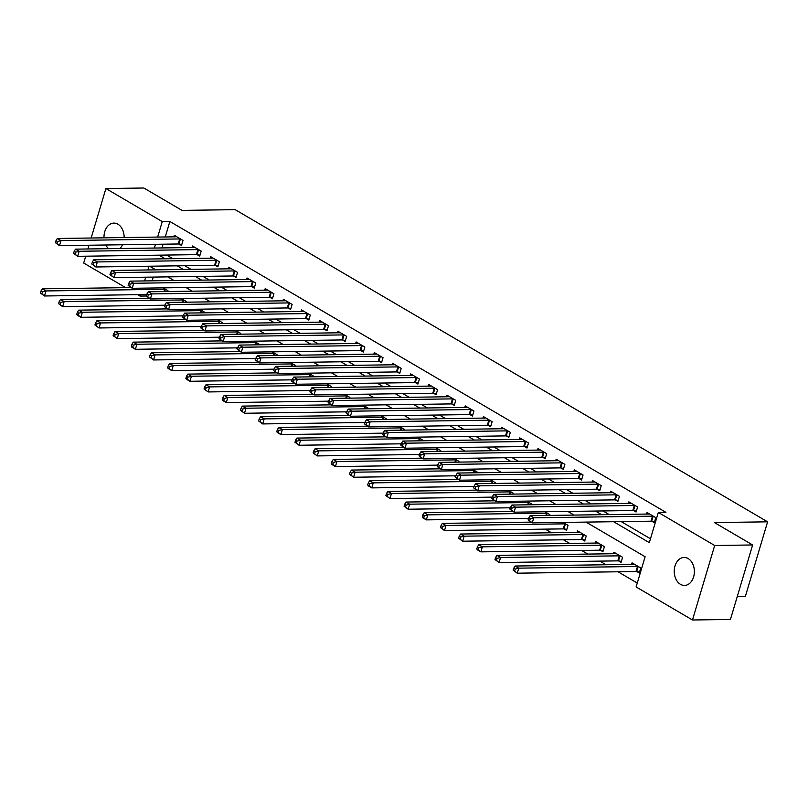 <?xml version="1.0" encoding="UTF-8"?>
<svg xmlns="http://www.w3.org/2000/svg" width="808" height="808" viewBox="0 0 808 808"><rect width="100%" height="100%" fill="white"/><g stroke="black" fill="none" stroke-linecap="round" stroke-linejoin="round"><path stroke-width="1.21" d="M104.02 237.825A13.999 10.07 89.2 0 1 113.877 223.099A13.999 10.07 89.2 0 1 117.918 224.2A13.999 10.07 89.2 0 1 124.139 237.542M122.543 244.763A13.999 10.07 89.2 0 1 119.958 248.521M688.153 558.56A13.999 10.07 89.2 0 1 694.203 574.165A13.999 10.07 89.2 0 1 684.507 585.436A13.999 10.07 89.2 0 1 680.467 584.325A13.999 10.07 89.2 0 1 674.407 568.731A13.999 10.07 89.2 0 1 684.113 557.449A13.999 10.07 89.2 0 1 688.153 558.56M737.3 596.435L745.39 596.324L767.6 521.827L235.189 209.656L182.042 210.393L143.854 188.012L105.898 188.537L162.267 221.594L157.651 237.077M767.6 521.827L714.464 522.574L752.642 544.966L730.432 619.463L692.476 619.989L636.108 586.941L645.117 556.742L586.032 522.099M163.428 305.232L164.701 305.979M181.618 315.888L182.891 316.635M199.798 326.553L201.071 327.301M217.978 337.219L219.261 337.966M236.168 347.874L237.441 348.622M254.348 358.54L255.621 359.287M272.528 369.206L273.811 369.953M290.718 379.861L291.991 380.608M308.898 390.527L310.171 391.274M327.078 401.182L328.361 401.93M345.269 411.848L346.541 412.595M363.449 422.513L364.721 423.261M381.629 433.169L382.911 433.916M399.819 443.834L401.091 444.582M417.999 454.5L419.271 455.247M436.189 465.156L437.461 465.903M454.369 475.821L455.641 476.569M472.549 486.477L473.821 487.234M490.739 497.142L492.011 497.89M508.919 507.808L510.191 508.555M527.099 518.463L528.381 519.211M545.289 529.129L551.48 532.765M563.469 539.795L569.67 543.42M581.649 550.45L587.85 554.086M599.839 561.116L606.03 564.752M618.019 571.781L637.27 583.063M146.329 296.001L140.067 296.082L137.653 294.678M125.674 287.648L83.689 263.034L85.729 256.197M153.288 277.083L152.177 280.82M636.916 571.62L639.28 573.003L640.784 567.974L632.048 562.853L631.593 564.388M618.726 560.954L621.1 562.348L622.594 557.308L613.868 552.197L613.413 553.732M600.546 550.298L602.909 551.682L604.414 546.652L595.688 541.532L595.223 543.067M582.366 539.633L584.729 541.017L586.224 535.987L577.498 530.866L577.043 532.401M564.176 528.967L566.549 530.361L568.044 525.321L563.095 522.423M549.642 515.413L549.864 514.666L544.915 511.757M531.452 504.758L531.674 504L526.725 501.101M513.272 494.092L513.494 493.345L508.545 490.436M495.082 483.426L495.314 482.679L490.365 479.78M476.902 472.771L477.124 472.013L472.175 469.115M458.722 462.105L458.944 461.358L453.995 458.449M440.532 451.44L440.764 450.692L435.805 447.794M422.352 440.784L422.574 440.027L417.625 437.128M404.172 430.119L404.394 429.371L399.445 426.462M385.982 419.463L386.214 418.706L381.255 415.807M367.802 408.798L368.024 408.05L363.075 405.141M349.622 398.132L349.844 397.385L344.895 394.476M331.431 387.476L331.664 386.719L326.705 383.82M313.251 376.811L313.474 376.063L308.525 373.155M295.071 366.145L295.294 365.398L290.345 362.499M276.881 355.49L277.104 354.732L272.155 351.834M258.701 344.824L258.924 344.077L253.975 341.168M240.521 334.169L240.744 333.411L235.795 330.512M222.331 323.503L222.553 322.745L217.605 319.847M204.151 312.837L204.374 312.09L199.424 309.181M185.961 302.182L186.194 301.424L181.234 298.526M167.781 291.516L168.003 290.769L163.054 287.86M613.615 521.715L649.319 542.643L658.318 512.444L665.913 512.343L169.862 221.483L165.246 236.966M163.095 244.198L161.974 247.935M166.62 255.065L172.811 258.691M184.8 265.721L191.001 269.357M202.98 276.386L209.181 280.022M221.17 287.042L227.361 290.678M239.35 297.708L245.551 301.344M257.53 308.373L263.731 312.009M275.72 319.029L281.911 322.665M293.9 329.694L300.101 333.33M312.08 340.36L318.281 343.986M330.27 351.015L336.471 354.651M348.45 361.681L354.651 365.317M366.64 372.347L372.831 375.973M384.82 383.002L391.022 386.638M403 393.668L409.201 397.304M421.19 404.323L427.381 407.959M439.37 414.989L445.572 418.625M457.55 425.654L463.752 429.29M475.74 436.31L481.932 439.946M493.92 446.976L500.122 450.611M512.1 457.641L518.302 461.267M530.29 468.297L536.482 471.933M548.47 478.962L554.672 482.598M566.65 489.618L572.852 493.254M584.84 500.283L591.032 503.919M603.02 510.949L609.222 514.585M621.211 521.604L650.47 538.764M651.915 521.281L654.288 522.675L655.783 517.635L647.057 512.524L646.602 514.06M633.735 510.626L636.098 512.009L637.603 506.98L628.876 501.859L628.412 503.394M615.555 499.96L617.918 501.344L619.413 496.314L610.686 491.193L610.232 492.729M597.365 489.294L599.738 490.688L601.233 485.659L592.506 480.538L592.052 482.073M579.185 478.639L581.548 480.023L583.053 474.993L574.326 469.872L573.862 471.407M561.005 467.973L563.368 469.367L564.863 464.327L556.136 459.217L555.682 460.742M542.814 457.318L545.188 458.702L546.683 453.672L537.956 448.551L537.502 450.086M524.634 446.652L526.998 448.036L528.503 443.006L519.776 437.886L519.312 439.421M506.454 435.987L508.818 437.381L510.313 432.341L501.586 427.23L501.132 428.765M488.264 425.331L490.628 426.715L492.133 421.685L483.406 416.564L482.952 418.1M470.084 414.666L472.448 416.049L473.953 411.019L465.216 405.899L464.762 407.434M451.894 404L454.268 405.394L455.762 400.354L447.036 395.243L446.582 396.779M433.714 393.344L436.078 394.728L437.582 389.698L428.856 384.578L428.392 386.113M415.534 382.679L417.898 384.073L419.403 379.033L410.666 373.912L410.212 375.447M397.344 372.023L399.718 373.407L401.212 368.377L392.486 363.257L392.031 364.792M379.164 361.358L381.527 362.741L383.032 357.712L374.306 352.591L373.841 354.126M360.984 350.692L363.348 352.086L364.852 347.046L356.116 341.935L355.661 343.471M342.794 340.037L345.168 341.42L346.662 336.391L337.936 331.27L337.481 332.805M324.614 329.371L326.977 330.755L328.482 325.725L319.756 320.604L319.291 322.139M306.434 318.706L308.797 320.099L310.292 315.059L301.566 309.949L301.111 311.484M288.244 308.05L290.617 309.434L292.112 304.404L283.386 299.283L282.931 300.818M270.064 297.384L272.427 298.768L273.932 293.738L265.206 288.618L264.741 290.153M251.884 286.719L254.247 288.113L255.742 283.083L247.016 277.962L246.561 279.497M233.694 276.063L236.057 277.447L237.562 272.417L228.836 267.296L228.381 268.832M215.514 265.398L217.877 266.791L219.382 261.752L210.656 256.641L210.191 258.176M197.324 254.742L199.697 256.126L201.192 251.096L192.466 245.975L192.011 247.511M179.144 244.077L181.507 245.46L183.012 240.431L174.286 235.31L173.831 236.845M752.642 544.966L714.686 545.501L692.476 619.989M87.89 248.965L89.001 245.228M91.153 238.007L105.898 188.537M169.862 221.483L162.267 221.594M658.318 512.444L714.686 545.501M108.504 248.682A13.999 10.07 89.2 0 1 105.818 244.996M159.024 255.166L165.226 258.802M177.204 265.832L183.406 269.468M195.395 276.488L201.586 280.124M213.575 287.153L219.776 290.789M231.755 297.819L237.956 301.445M249.945 308.474L256.136 312.11M268.125 319.14L274.326 322.776M286.305 329.805L292.506 333.431M304.495 340.461L310.696 344.097M322.675 351.126L328.876 354.762M340.865 361.782L347.056 365.418M359.045 372.448L365.246 376.084M377.225 383.113L383.426 386.749M395.415 393.769L401.606 397.405M413.595 404.434L419.796 408.07M431.775 415.1L437.976 418.726M449.965 425.755L456.156 429.391M468.145 436.421L474.346 440.057M486.325 447.076L492.526 450.712M504.515 457.742L510.707 461.378M522.695 468.408L528.897 472.044M540.875 479.063L547.077 482.699M559.065 489.729L565.257 493.365M577.245 500.394L583.447 504.02M595.435 511.05L601.627 514.686M155.5 244.299L154.389 248.036M148.965 266.226L147.854 269.963M145.692 277.184L144.582 280.921M140.491 294.637L140.067 296.082M574.054 515.07L567.852 511.444M555.864 504.414L549.672 500.778M537.684 493.749L531.482 490.113M519.504 483.083L513.302 479.457M501.314 472.428L495.122 468.791M483.134 461.762L476.932 458.126M464.954 451.106L458.752 447.47M446.763 440.441L440.572 436.805M428.583 429.775L422.382 426.149M410.393 419.12L404.202 415.484M392.213 408.454L386.012 404.818M374.033 397.788L367.832 394.163M355.843 387.133L349.652 383.497M337.663 376.467L331.462 372.831M319.483 365.812L313.282 362.176M301.293 355.146L295.102 351.51M283.113 344.481L276.912 340.845M264.933 333.825L258.732 330.189M246.743 323.16L240.552 319.524M228.563 312.494L222.362 308.868M210.383 301.839L204.182 298.202M192.193 291.173L186.002 287.537M174.013 280.507L167.811 276.881M155.833 269.852L149.632 266.216M653.42 516.251L653.157 516.211A2.192 0.606 16.6 0 0 652.48 516.161L533.745 517.827L530.109 515.686L648.844 514.029A2.192 0.606 16.6 0 0 649.309 513.959L649.42 513.908M654.581 521.695L651.652 521.241A2.192 0.606 16.6 0 0 650.975 521.19L532.25 522.857L528.18 519.877L529.634 520.736L530.23 518.716L528.775 517.867L528.18 519.877M530.23 518.716L533.745 517.827L532.25 522.857L529.634 520.736M530.109 515.686L528.775 517.867M634.421 564.247L634.3 564.287A2.192 0.606 -163.4 0 1 633.836 564.358L515.11 566.024L518.746 568.155L517.241 573.185L635.977 571.529A2.192 0.606 -163.4 0 1 636.643 571.579L639.572 572.024M514.625 571.064L517.241 573.185L513.171 570.216L514.625 571.064L515.231 569.054L513.777 568.206L513.171 570.216M515.231 569.054L518.746 568.155L637.472 566.489A2.192 0.606 -163.4 0 1 638.148 566.549L638.411 566.59M513.777 568.206L515.11 566.024M635.24 505.586L634.967 505.545A2.192 0.606 16.6 0 0 634.3 505.495L515.565 507.161L511.929 505.03L630.664 503.364A2.192 0.606 16.6 0 0 631.119 503.293L631.24 503.243M636.391 511.03L633.472 510.585A2.192 0.606 16.6 0 0 632.795 510.525L514.06 512.191L510 509.222L511.454 510.07L512.05 508.06L510.595 507.202L510 509.222M512.05 508.06L515.565 507.161L514.06 512.191L511.454 510.07M511.929 505.03L510.595 507.202M617.049 494.93L616.787 494.89A2.192 0.606 16.6 0 0 616.11 494.829L497.385 496.496L493.749 494.365L612.474 492.698A2.192 0.606 16.6 0 0 612.939 492.627L613.06 492.587M618.211 500.364L615.282 499.92A2.192 0.606 16.6 0 0 614.615 499.869L495.88 501.536L491.809 498.556L493.264 499.415L493.87 497.395L492.415 496.546L491.809 498.556M493.87 497.395L497.385 496.496L495.88 501.536L493.264 499.415M493.749 494.365L492.415 496.546M598.869 484.265L598.597 484.224A2.192 0.606 16.6 0 0 597.93 484.174L479.195 485.84L475.559 483.709L594.294 482.043A2.192 0.606 16.6 0 0 594.759 481.972L594.87 481.921M600.031 489.709L597.102 489.254A2.192 0.606 16.6 0 0 596.425 489.204L477.7 490.87L473.629 487.891L475.084 488.749L475.68 486.739L474.225 485.881L473.629 487.891M475.68 486.739L479.195 485.84L477.7 490.87L475.084 488.749M475.559 483.709L474.225 485.881M616.231 553.581L616.12 553.631A2.192 0.606 -163.4 0 1 615.656 553.692L496.92 555.359L500.556 557.49L499.061 562.53L617.787 560.863A2.192 0.606 -163.4 0 1 618.463 560.914L621.392 561.368M496.445 560.409L499.061 562.53L494.991 559.55L496.445 560.409L497.041 558.389L495.587 557.54L494.991 559.55M497.041 558.389L500.556 557.49L619.292 555.833A2.192 0.606 -163.4 0 1 619.958 555.884L620.231 555.924M495.587 557.54L496.92 555.359M598.051 542.915L597.93 542.966A2.192 0.606 -163.4 0 1 597.476 543.037L478.74 544.703L482.376 546.834L480.871 551.864L599.607 550.197A2.192 0.606 -163.4 0 1 600.283 550.258L603.202 550.702M478.265 549.743L480.871 551.864L477.235 549.733L476.811 548.895L478.265 549.743L478.861 547.733L477.407 546.875L476.811 548.895M478.861 547.733L482.376 546.834L601.112 545.168A2.192 0.606 -163.4 0 1 601.778 545.218L602.051 545.259M477.407 546.875L478.74 544.703M579.871 532.26L579.75 532.3A2.192 0.606 -163.4 0 1 579.285 532.371L460.56 534.038L464.196 536.169L462.691 541.209L581.427 539.542A2.192 0.606 -163.4 0 1 582.093 539.592L585.022 540.037M460.075 539.077L462.691 541.209L458.621 538.229L460.075 539.077L460.681 537.067L459.227 536.219L458.621 538.229M460.681 537.067L464.196 536.169L582.922 534.502A2.192 0.606 -163.4 0 1 583.598 534.563L583.861 534.603M459.227 536.219L460.56 534.038M580.679 473.599L580.417 473.559A2.192 0.606 16.6 0 0 579.75 473.508L461.014 475.175L457.379 473.044L576.114 471.377A2.192 0.606 16.6 0 0 576.569 471.306L576.69 471.266M581.841 479.043L578.922 478.599A2.192 0.606 16.6 0 0 578.245 478.538L459.51 480.204L455.439 477.235L456.904 478.084L457.5 476.074L456.045 475.215L455.439 477.235M457.5 476.074L461.014 475.175L459.51 480.204L456.904 478.084M457.379 473.044L456.045 475.215M531.018 522.13L442.37 523.372L446.006 525.513L444.511 530.543L563.237 528.876A2.192 0.606 -163.4 0 1 563.913 528.927L566.832 529.381M441.895 528.422L444.511 530.543L440.441 527.563L441.895 528.422L442.491 526.402L441.037 525.553L440.441 527.563M442.491 526.402L446.006 525.513L564.741 523.847A2.192 0.606 -163.4 0 1 565.408 523.897L565.681 523.938M441.037 525.553L442.37 523.372M562.499 462.944L562.237 462.903A2.192 0.606 16.6 0 0 561.56 462.853L442.834 464.509L439.199 462.378L557.924 460.712A2.192 0.606 16.6 0 0 558.389 460.641L558.51 460.6M563.661 468.387L560.732 467.933A2.192 0.606 16.6 0 0 560.065 467.882L441.33 469.549L437.259 466.57L438.714 467.428L439.32 465.408L437.865 464.56L437.259 466.57M439.32 465.408L442.834 464.509L441.33 469.549L438.714 467.428M439.199 462.378L437.865 464.56M512.827 511.474L424.19 512.716L427.826 514.847L426.321 519.877L528.604 518.443M423.705 517.756L426.321 519.877L422.685 517.746L422.251 516.908L423.705 517.756L424.311 515.746L422.857 514.888L422.251 516.908M424.311 515.746L427.826 514.847L546.562 513.181A2.192 0.606 -163.4 0 1 547.228 513.231L547.491 513.272M422.857 514.888L424.19 512.716M544.319 452.278L544.047 452.238A2.192 0.606 16.6 0 0 543.38 452.187L424.644 453.854L421.008 451.723L539.744 450.056A2.192 0.606 16.6 0 0 540.199 449.985L540.32 449.935M545.471 457.722L542.552 457.278A2.192 0.606 16.6 0 0 541.875 457.217L423.15 458.883L419.079 455.914L420.534 456.762L421.13 454.752L419.675 453.894L419.079 455.914M421.13 454.752L424.644 453.854L423.15 458.883L420.534 456.762M421.008 451.723L419.675 453.894M494.647 500.809L406 502.051L409.646 504.182L408.141 509.222L510.424 507.788M405.525 507.101L408.141 509.222L404.071 506.242L405.525 507.101L406.131 505.081L404.677 504.232L404.071 506.242M406.131 505.081L409.646 504.182L528.371 502.515A2.192 0.606 -163.4 0 1 529.048 502.576L529.311 502.616M404.677 504.232L406 502.051M526.129 441.623L525.867 441.582A2.192 0.606 16.6 0 0 525.2 441.522L406.464 443.188L402.828 441.057L521.554 439.39A2.192 0.606 16.6 0 0 522.019 439.32L522.14 439.279M527.291 447.056L524.362 446.612A2.192 0.606 16.6 0 0 523.695 446.561L404.959 448.218L400.889 445.248L402.344 446.097L402.95 444.087L401.495 443.239L400.889 445.248M402.95 444.087L406.464 443.188L404.959 448.218L402.344 446.097M402.828 441.057L401.495 443.239M476.468 490.143L387.82 491.395L391.456 493.526L389.961 498.556L492.244 497.122M387.345 496.435L389.961 498.556L385.891 495.577L387.345 496.435L387.941 494.425L386.487 493.567L385.891 495.577M387.941 494.425L391.456 493.526L510.191 491.86A2.192 0.606 -163.4 0 1 510.858 491.91L511.131 491.951M386.487 493.567L387.82 491.395M507.949 430.957L507.687 430.916A2.192 0.606 16.6 0 0 507.01 430.866L388.284 432.522L384.638 430.391L503.374 428.725A2.192 0.606 16.6 0 0 503.839 428.664L503.95 428.614M509.111 436.401L506.182 435.946A2.192 0.606 16.6 0 0 505.515 435.896L386.779 437.562L382.709 434.583L384.164 435.441L384.77 433.421L383.305 432.573L382.709 434.583M384.77 433.421L388.284 432.522L386.779 437.562L384.164 435.441M384.638 430.391L383.305 432.573M458.277 479.487L369.64 480.73L373.276 482.861L371.771 487.891L474.054 486.456M369.155 485.77L371.771 487.891L368.135 485.76L367.701 484.921L369.155 485.77L369.761 483.76L368.307 482.911L367.701 484.921M369.761 483.76L373.276 482.861L492.001 481.194A2.192 0.606 -163.4 0 1 492.678 481.255L492.941 481.295M368.307 482.911L369.64 480.73M489.769 420.291L489.496 420.251A2.192 0.606 16.6 0 0 488.83 420.2L370.094 421.867L366.458 419.736L485.194 418.069A2.192 0.606 16.6 0 0 485.648 417.999L485.77 417.948M490.921 425.735L488.002 425.291A2.192 0.606 16.6 0 0 487.325 425.23L368.599 426.897L364.529 423.927L365.984 424.776L366.579 422.766L365.125 421.907L364.529 423.927M366.579 422.766L370.094 421.867L368.599 426.897L365.984 424.776M366.458 419.736L365.125 421.907M440.097 468.822L351.45 470.064L355.096 472.195L353.591 477.235L455.874 475.801M350.975 475.114L353.591 477.235L349.521 474.256L350.975 475.114L351.571 473.094L350.116 472.246L349.521 474.256M351.571 473.094L355.096 472.195L473.821 470.539A2.192 0.606 -163.4 0 1 474.498 470.589L474.761 470.63M350.116 472.246L351.45 470.064M471.579 409.636L471.316 409.595A2.192 0.606 16.6 0 0 470.64 409.535L351.914 411.201L348.278 409.07L467.004 407.404A2.192 0.606 16.6 0 0 467.468 407.333L467.59 407.293M472.741 415.07L469.812 414.625A2.192 0.606 16.6 0 0 469.145 414.575L350.409 416.241L346.339 413.262L347.794 414.11L348.399 412.1L346.945 411.252L346.339 413.262M348.399 412.1L351.914 411.201L350.409 416.241L347.794 414.11M348.278 409.07L346.945 411.252M421.917 458.166L333.27 459.409L336.906 461.54L335.411 466.57L437.684 465.135M332.795 464.449L335.411 466.57L331.775 464.438L331.341 463.6L332.795 464.449L333.391 462.439L331.936 461.58L331.341 463.6M333.391 462.439L336.906 461.54L455.641 459.873A2.192 0.606 -163.4 0 1 456.308 459.924L456.581 459.964M331.936 461.58L333.27 459.409M453.399 398.97L453.136 398.93A2.192 0.606 16.6 0 0 452.46 398.879L333.724 400.546L330.088 398.405L448.824 396.748A2.192 0.606 16.6 0 0 449.288 396.678L449.399 396.627M454.561 404.414L451.632 403.96A2.192 0.606 16.6 0 0 450.965 403.909L332.229 405.576L328.159 402.596L329.614 403.455L330.209 401.435L328.755 400.586L328.159 402.596M330.209 401.435L333.724 400.546L332.229 405.576L329.614 403.455M330.088 398.405L328.755 400.586M403.727 447.501L315.09 448.743L318.726 450.874L317.221 455.914L419.504 454.48M314.605 453.783L317.221 455.914L313.151 452.935L314.605 453.783L315.211 451.773L313.756 450.925L313.151 452.935M315.211 451.773L318.726 450.874L437.451 449.208A2.192 0.606 -163.4 0 1 438.128 449.268L438.391 449.309M313.756 450.925L315.09 448.743M435.219 388.305L434.946 388.264A2.192 0.606 16.6 0 0 434.28 388.214L315.544 389.88L311.908 387.749L430.644 386.083A2.192 0.606 16.6 0 0 431.098 386.012L431.219 385.961M436.37 393.749L433.452 393.304A2.192 0.606 16.6 0 0 432.775 393.244L314.049 394.91L309.979 391.941L311.434 392.789L312.029 390.779L310.575 389.921L309.979 391.941M312.029 390.779L315.544 389.88L314.049 394.91L311.434 392.789M311.908 387.749L310.575 389.921M385.547 436.835L296.9 438.077L300.536 440.219L299.041 445.248L401.324 443.814M296.425 443.127L299.041 445.248L294.971 442.269L296.425 443.127L297.021 441.107L295.566 440.259L294.971 442.269M297.021 441.107L300.536 440.219L419.271 438.552A2.192 0.606 -163.4 0 1 419.948 438.603L420.211 438.643M295.566 440.259L296.9 438.077M417.029 377.649L416.766 377.609A2.192 0.606 16.6 0 0 416.09 377.548L297.364 379.215L293.728 377.084L412.454 375.417A2.192 0.606 16.6 0 0 412.918 375.346L413.039 375.306M418.191 383.083L415.261 382.639A2.192 0.606 16.6 0 0 414.595 382.588L295.859 384.255L291.789 381.275L293.243 382.134L293.849 380.114L292.395 379.265L291.789 381.275M293.849 380.114L297.364 379.215L295.859 384.255L293.243 382.134M293.728 377.084L292.395 379.265M367.367 426.18L278.72 427.422L282.356 429.553L280.861 434.583L383.133 433.149M278.245 432.462L280.861 434.583L277.215 432.452L276.791 431.613L278.245 432.462L278.841 430.452L277.386 429.593L276.791 431.613M278.841 430.452L282.356 429.553L401.091 427.886A2.192 0.606 -163.4 0 1 401.758 427.937L402.031 427.977M277.386 429.593L278.72 427.422M398.849 366.984L398.586 366.943A2.192 0.606 16.6 0 0 397.91 366.893L279.174 368.559L275.538 366.428L394.274 364.761A2.192 0.606 16.6 0 0 394.738 364.691L394.849 364.64M400.011 372.427L397.082 371.983A2.192 0.606 16.6 0 0 396.405 371.922L277.679 373.589L273.609 370.609L275.063 371.468L275.659 369.458L274.205 368.599L273.609 370.609M275.659 369.458L279.174 368.559L277.679 373.589L275.063 371.468M275.538 366.428L274.205 368.599M349.177 415.514L260.54 416.756L264.176 418.887L262.671 423.927L364.953 422.493M260.055 421.806L262.671 423.927L258.6 420.948L260.055 421.806L260.661 419.786L259.206 418.938L258.6 420.948M260.661 419.786L264.176 418.887L382.901 417.221A2.192 0.606 -163.4 0 1 383.578 417.281L383.84 417.322M259.206 418.938L260.54 416.756M380.669 356.328L380.396 356.288A2.192 0.606 16.6 0 0 379.73 356.227L260.994 357.894L257.358 355.762L376.094 354.096A2.192 0.606 16.6 0 0 376.548 354.025L376.669 353.985M381.82 361.762L378.901 361.317A2.192 0.606 16.6 0 0 378.225 361.267L259.489 362.923L255.429 359.954L256.883 360.802L257.479 358.792L256.025 357.944L255.429 359.954M257.479 358.792L260.994 357.894L259.489 362.923L256.883 360.802M257.358 355.762L256.025 357.944M330.997 404.848L242.349 406.101L245.986 408.232L244.491 413.262L346.773 411.827M241.875 411.141L244.491 413.262L240.42 410.282L241.875 411.141L242.471 409.131L241.016 408.272L240.42 410.282M242.471 409.131L245.986 408.232L364.721 406.565A2.192 0.606 -163.4 0 1 365.398 406.616L365.66 406.656M241.016 408.272L242.349 406.101M362.479 345.662L362.216 345.622A2.192 0.606 16.6 0 0 361.54 345.571L242.814 347.228L239.178 345.097L357.904 343.43A2.192 0.606 16.6 0 0 358.368 343.37L358.489 343.319M363.64 351.106L360.711 350.652A2.192 0.606 16.6 0 0 360.045 350.601L241.309 352.268L237.239 349.288L238.693 350.147L239.299 348.127L237.845 347.278L237.239 349.288M239.299 348.127L242.814 347.228L241.309 352.268L238.693 350.147M239.178 345.097L237.845 347.278M312.817 394.193L224.169 395.435L227.806 397.566L226.301 402.596L328.583 401.162M223.695 400.475L226.301 402.596L222.665 400.465L222.24 399.627L223.695 400.475L224.291 398.465L222.836 397.607L222.24 399.627M224.291 398.465L227.806 397.566L346.541 395.9A2.192 0.606 -163.4 0 1 347.208 395.95L347.48 396.001M222.836 397.607L224.169 395.435M344.299 334.997L344.026 334.956A2.192 0.606 16.6 0 0 343.36 334.906L224.624 336.572L220.988 334.441L339.724 332.775A2.192 0.606 16.6 0 0 340.188 332.704L340.299 332.654M345.46 340.441L342.531 339.996A2.192 0.606 16.6 0 0 341.855 339.936L223.129 341.602L219.059 338.633L220.513 339.481L221.109 337.471L219.655 336.613L219.059 338.633M221.109 337.471L224.624 336.572L223.129 341.602L220.513 339.481M220.988 334.441L219.655 336.613M294.627 383.527L205.989 384.77L209.626 386.901L208.121 391.941L310.403 390.506M205.505 389.82L208.121 391.941L204.05 388.961L205.505 389.82L206.111 387.8L204.656 386.951L204.05 388.961M206.111 387.8L209.626 386.901L328.351 385.244A2.192 0.606 -163.4 0 1 329.028 385.295L329.29 385.335M204.656 386.951L205.989 384.77M326.119 324.341L325.846 324.301A2.192 0.606 16.6 0 0 325.18 324.24L206.444 325.907L202.808 323.776L321.544 322.109A2.192 0.606 16.6 0 0 321.998 322.038L322.119 321.998M327.27 329.775L324.351 329.331A2.192 0.606 16.6 0 0 323.675 329.28L204.939 330.947L200.879 327.967L202.333 328.816L202.929 326.806L201.475 325.957L200.879 327.967M202.929 326.806L206.444 325.907L204.939 330.947L202.333 328.816M202.808 323.776L201.475 325.957M276.447 372.872L187.799 374.114L191.435 376.245L189.941 381.275L292.223 379.841M187.325 379.154L189.941 381.275L186.305 379.144L185.87 378.306L187.325 379.154L187.921 377.144L186.466 376.286L185.87 378.306M187.921 377.144L191.435 376.245L310.171 374.579A2.192 0.606 -163.4 0 1 310.838 374.629L311.11 374.67M186.466 376.286L187.799 374.114M307.929 313.676L307.666 313.635A2.192 0.606 16.6 0 0 306.989 313.585L188.264 315.251L184.628 313.11L303.354 311.454A2.192 0.606 16.6 0 0 303.818 311.383L303.939 311.332M309.09 319.12L306.161 318.665A2.192 0.606 16.6 0 0 305.495 318.615L186.759 320.281L182.689 317.302L184.143 318.16L184.749 316.14L183.295 315.292L182.689 317.302M184.749 316.14L188.264 315.251L186.759 320.281L184.143 318.16M184.628 313.11L183.295 315.292M258.267 362.206L169.619 363.449L173.255 365.58L171.751 370.609L274.033 369.175M169.145 368.488L171.751 370.609L168.114 368.478L167.68 367.64L169.145 368.488L169.741 366.479L168.286 365.63L167.68 367.64M169.741 366.479L173.255 365.58L291.991 363.913A2.192 0.606 -163.4 0 1 292.658 363.974L292.92 364.014M168.286 365.63L169.619 363.449M289.749 303.01L289.476 302.97A2.192 0.606 16.6 0 0 288.81 302.919L170.074 304.586L166.438 302.455L285.174 300.788A2.192 0.606 16.6 0 0 285.638 300.717L285.749 300.667M290.9 308.454L287.981 308.01A2.192 0.606 16.6 0 0 287.305 307.949L168.579 309.615L164.509 306.646L165.963 307.495L166.559 305.485L165.105 304.626L164.509 306.646M166.559 305.485L170.074 304.586L168.579 309.615L165.963 307.495M166.438 302.455L165.105 304.626M240.077 351.541L151.439 352.783L155.075 354.914L153.571 359.954L255.853 358.52M150.955 357.833L153.571 359.954L149.5 356.974L150.955 357.833L151.561 355.813L150.106 354.964L149.5 356.974M151.561 355.813L155.075 354.914L273.801 353.258A2.192 0.606 -163.4 0 1 274.478 353.308L274.74 353.349M150.106 354.964L151.439 352.783M271.559 292.355L271.296 292.314A2.192 0.606 16.6 0 0 270.63 292.254L151.894 293.92L148.258 291.789L266.983 290.123A2.192 0.606 16.6 0 0 267.448 290.052L267.569 290.011M272.72 297.788L269.801 297.344A2.192 0.606 16.6 0 0 269.125 297.294L150.389 298.96L146.319 295.981L147.773 296.839L148.379 294.819L146.925 293.971L146.319 295.981M148.379 294.819L151.894 293.92L150.389 298.96L147.773 296.839M148.258 291.789L146.925 293.971M221.897 340.885L133.249 342.127L136.885 344.259L135.391 349.288L237.673 347.854M132.775 347.167L135.391 349.288L131.754 347.157L131.32 346.319L132.775 347.167L133.371 345.157L131.916 344.299L131.32 346.319M133.371 345.157L136.885 344.259L255.621 342.592A2.192 0.606 -163.4 0 1 256.288 342.642L256.56 342.683M131.916 344.299L133.249 342.127M253.379 281.689L253.116 281.649A2.192 0.606 16.6 0 0 252.439 281.598L133.714 283.265L130.068 281.134L248.803 279.467A2.192 0.606 16.6 0 0 249.268 279.396L249.389 279.346M254.54 287.133L251.611 286.678A2.192 0.606 16.6 0 0 250.945 286.628L132.209 288.294L128.139 285.315L129.593 286.173L130.199 284.163L128.745 283.305L128.139 285.315M130.199 284.163L133.714 283.265L132.209 288.294L129.593 286.173M130.068 281.134L128.745 283.305M203.707 330.219L115.069 331.462L118.705 333.593L117.2 338.633L219.483 337.199M114.585 336.502L117.2 338.633L113.13 335.653L114.585 336.502L115.191 334.492L113.736 333.643L113.13 335.653M115.191 334.492L118.705 333.593L237.441 331.926A2.192 0.606 -163.4 0 1 238.108 331.987L238.37 332.027M113.736 333.643L115.069 331.462M235.199 271.023L234.926 270.983A2.192 0.606 16.6 0 0 234.259 270.933L115.524 272.599L111.888 270.468L230.623 268.801A2.192 0.606 16.6 0 0 231.078 268.731L231.199 268.69M236.35 276.467L233.431 276.023A2.192 0.606 16.6 0 0 232.754 275.972L114.029 277.629L109.959 274.659L111.413 275.508L112.009 273.498L110.555 272.639L109.959 274.659M112.009 273.498L115.524 272.599L114.029 277.629L111.413 275.508M111.888 270.468L110.555 272.639M185.527 319.554L96.879 320.796L100.525 322.937L99.02 327.967L201.303 326.533M96.404 325.846L99.02 327.967L94.95 324.988L96.404 325.846L97.01 323.826L95.546 322.978L94.95 324.988M97.01 323.826L100.525 322.937L219.251 321.271A2.192 0.606 -163.4 0 1 219.928 321.321L220.19 321.362M95.546 322.978L96.879 320.796M217.009 260.368L216.746 260.327A2.192 0.606 16.6 0 0 216.069 260.277L97.344 261.933L93.708 259.802L212.433 258.136A2.192 0.606 16.6 0 0 212.898 258.065L213.019 258.025M218.17 265.812L215.241 265.357A2.192 0.606 16.6 0 0 214.575 265.307L95.839 266.973L91.769 263.994L93.223 264.852L93.829 262.832L92.375 261.984L91.769 263.994M93.829 262.832L97.344 261.933L95.839 266.973L93.223 264.852M93.708 259.802L92.375 261.984M167.347 308.898L78.699 310.141L82.335 312.272L80.84 317.302L183.113 315.867M78.225 315.181L80.84 317.302L77.204 315.171L76.77 314.332L78.225 315.181L78.82 313.171L77.366 312.312L76.77 314.332M78.82 313.171L82.335 312.272L201.071 310.605A2.192 0.606 -163.4 0 1 201.737 310.656L202.01 310.696M77.366 312.312L78.699 310.141M198.829 249.702L198.566 249.662A2.192 0.606 16.6 0 0 197.889 249.611L79.154 251.278L75.518 249.147L194.253 247.48A2.192 0.606 16.6 0 0 194.718 247.41L194.829 247.359M199.99 255.146L197.061 254.702A2.192 0.606 16.6 0 0 196.394 254.641L77.659 256.308L73.589 253.338L75.043 254.187L75.639 252.177L74.184 251.318L73.589 253.338M75.639 252.177L79.154 251.278L77.659 256.308L75.043 254.187M75.518 249.147L74.184 251.318M149.157 298.233L60.519 299.475L64.155 301.606L62.65 306.646L164.933 305.212M60.034 304.525L62.65 306.646L58.58 303.667L60.034 304.525L60.64 302.505L59.186 301.657L58.58 303.667M60.64 302.505L64.155 301.606L182.881 299.94A2.192 0.606 -163.4 0 1 183.557 300L183.82 300.041M59.186 301.657L60.519 299.475M180.649 239.047L180.376 239.006A2.192 0.606 16.6 0 0 179.709 238.946L60.974 240.612L57.338 238.481L176.073 236.815A2.192 0.606 16.6 0 0 176.528 236.744L176.649 236.704M181.8 244.481L178.881 244.036A2.192 0.606 16.6 0 0 178.204 243.986L59.479 245.642L55.409 242.673L56.863 243.521L57.459 241.511L56.005 240.663L55.409 242.673M57.459 241.511L60.974 240.612L59.479 245.642L56.863 243.521M57.338 238.481L56.005 240.663M130.977 287.567L42.329 288.82L45.965 290.951L44.47 295.981L146.753 294.546M41.854 293.859L44.47 295.981L40.4 293.001L41.854 293.859L42.45 291.85L40.996 290.991L40.4 293.001M42.45 291.85L45.965 290.951L164.701 289.284A2.192 0.606 -163.4 0 1 165.377 289.335L165.64 289.375M40.996 290.991L42.329 288.82M653.157 516.211L651.652 521.241M652.48 516.161L650.975 521.19M635.977 571.529L637.472 566.489M636.643 571.579L638.148 566.549M634.967 505.545L633.472 510.585M634.3 505.495L632.795 510.525M616.787 494.89L615.282 499.92M616.11 494.829L614.615 499.869M598.597 484.224L597.102 489.254M597.93 484.174L596.425 489.204M617.787 560.863L619.292 555.833M618.463 560.914L619.958 555.884M599.607 550.197L601.112 545.168M600.283 550.258L601.778 545.218M581.427 539.542L582.922 534.502M582.093 539.592L583.598 534.563M580.417 473.559L578.922 478.599M579.75 473.508L578.245 478.538M563.237 528.876L564.741 523.847M563.913 528.927L565.408 523.897M562.237 462.903L560.732 467.933M561.56 462.853L560.065 467.882M545.875 515.474L546.562 513.181M546.562 515.464L547.228 513.231M544.047 452.238L542.552 457.278M543.38 452.187L541.875 457.217M527.695 504.808L528.371 502.515M528.381 504.798L529.048 502.576M525.867 441.582L524.362 446.612M525.2 441.522L523.695 446.561M509.505 494.142L510.191 491.86M510.201 494.132L510.858 491.91M507.687 430.916L506.182 435.946M507.01 430.866L505.515 435.896M491.325 483.487L492.001 481.194M492.011 483.477L492.678 481.255M489.496 420.251L488.002 425.291M488.83 420.2L487.325 425.23M473.145 472.821L473.821 470.539M473.831 472.811L474.498 470.589M471.316 409.595L469.812 414.625M470.64 409.535L469.145 414.575M454.954 462.156L455.641 459.873M455.651 462.146L456.308 459.924M453.136 398.93L451.632 403.96M452.46 398.879L450.965 403.909M436.774 451.5L437.451 449.208M437.461 451.49L438.128 449.268M434.946 388.264L433.452 393.304M434.28 388.214L432.775 393.244M418.594 440.835L419.271 438.552M419.281 440.825L419.948 438.603M416.766 377.609L415.261 382.639M416.09 377.548L414.595 382.588M400.404 430.169L401.091 427.886M401.101 430.159L401.758 427.937M398.586 366.943L397.082 371.983M397.91 366.893L396.405 371.922M382.224 419.514L382.901 417.221M382.911 419.504L383.578 417.281M380.396 356.288L378.901 361.317M379.73 356.227L378.225 361.267M364.044 408.848L364.721 406.565M364.731 408.838L365.398 406.616M362.216 345.622L360.711 350.652M361.54 345.571L360.045 350.601M345.854 398.192L346.541 395.9M346.551 398.182L347.208 395.95M344.026 334.956L342.531 339.996M343.36 334.906L341.855 339.936M327.674 387.527L328.351 385.244M328.361 387.517L329.028 385.295M325.846 324.301L324.351 329.331M325.18 324.24L323.675 329.28M309.484 376.861L310.171 374.579M310.181 376.851L310.838 374.629M307.666 313.635L306.161 318.665M306.989 313.585L305.495 318.615M291.304 366.206L291.991 363.913M291.991 366.196L292.658 363.974M289.476 302.97L287.981 308.01M288.81 302.919L287.305 307.949M273.124 355.54L273.801 353.258M273.811 355.53L274.478 353.308M271.296 292.314L269.801 297.344M270.63 292.254L269.125 297.294M254.934 344.875L255.621 342.592M255.631 344.864L256.288 342.642M253.116 281.649L251.611 286.678M252.439 281.598L250.945 286.628M236.754 334.219L237.441 331.926M237.441 334.209L238.108 331.987M234.926 270.983L233.431 276.023M234.259 270.933L232.754 275.972M218.574 323.554L219.251 321.271M219.261 323.543L219.928 321.321M216.746 260.327L215.241 265.357M216.069 260.277L214.575 265.307M200.384 312.898L201.071 310.605M201.081 312.888L201.737 310.656M198.566 249.662L197.061 254.702M197.889 249.611L196.394 254.641M182.204 302.232L182.881 299.94M182.891 302.222L183.557 300M180.376 239.006L178.881 244.036M179.709 238.946L178.204 243.986M164.024 291.567L164.701 289.284M164.711 291.557L165.377 289.335"/></g></svg>
